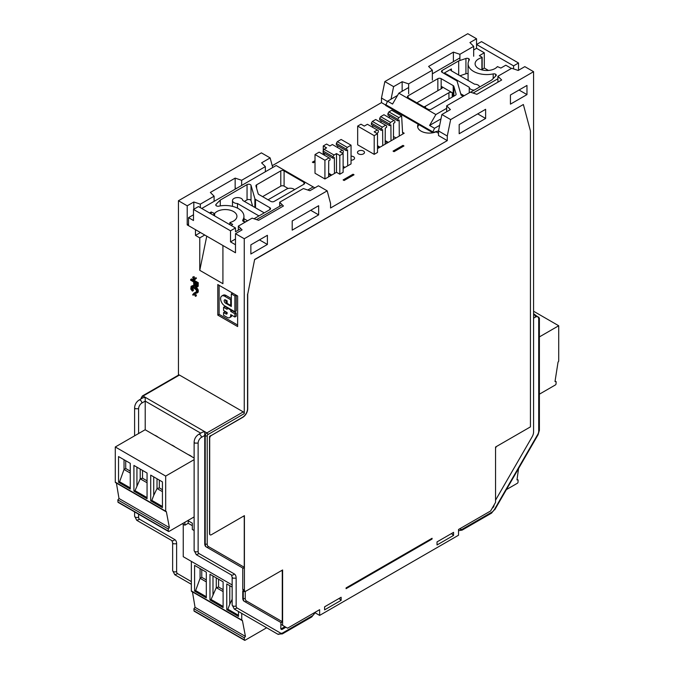 <?xml version="1.0" encoding="UTF-8"?>
<svg xmlns="http://www.w3.org/2000/svg" width="674" height="674" viewBox="0 0 674 674"><rect width="100%" height="100%" fill="white"/><g stroke="black" fill="none" stroke-linecap="round" stroke-linejoin="round"><path stroke-width="1.01" d="M473.679 49.96L476.543 48.301L476.543 38.755L467.781 33.7L384.846 81.579L381.476 98.033L381.476 102.617L272.229 165.694M265.362 171.76L265.362 166.604L261.605 162.847L270.148 157.918L261.386 152.863L178.442 200.742L178.442 375.148M235.487 239.026L230.525 241.89L235.487 244.746L235.487 252.767L235.487 233.676L244.249 238.739L244.249 413.609A1.407 0.809 -120 0 0 243.255 411.89L179.436 375.047A1.407 0.809 -120 0 0 178.736 374.98L142.366 395.975A1.407 0.809 60 0 1 143.065 396.051A2.342 1.348 120 0 0 141.422 398.688M178.442 200.742L187.212 205.806L187.212 224.897L195.477 229.666L195.477 235.394L199.774 237.88L199.774 270.333L222.917 283.695L222.917 245.513L235.487 252.767L188.535 225.655L188.535 217.643L193.489 214.779M237.636 296.012L237.636 326.553L217.795 315.103L217.795 284.554L237.636 296.012M194.061 276.584L192.646 277.166L194.061 276.584L194.87 278.505M195.46 278.792L194.053 280.392L196.454 278.219L196.033 277.722L195.039 278.295L195.46 278.792L196.454 278.219M192.933 286.492L196.311 288.826L197.297 292.196L196.867 293.097L195.603 292.996L196.446 291.707L196.311 289.972L192.933 287.259L191.947 287.065L191.526 287.714L192.368 291.134L190.818 289.087L191.104 286.324L192.933 286.492L193.927 285.919L194.761 286.399L193.775 284.942L193.632 281.934L190.683 280.224L190.683 279.466L197.297 283.282L197.297 286.34L196.732 287.158L198.148 286.324L198.282 282.709L194.171 280.333M190.683 279.466L191.669 278.893L193.986 280.224M192.368 290.368L193.362 289.795L193.362 290.561L192.368 291.134M193.362 289.795L192.528 287.116L191.526 287.714M196.867 293.097L198.148 292.171L198.282 290.477L196.117 287.2M193.927 285.919L192.654 285.565L191.104 286.324M193.076 295.229L192.646 294.732L194.053 293.123L195.46 296.358L194.053 294.016L193.076 295.229L194.238 294.445M195.46 296.358L196.454 295.785L195.047 292.55L194.053 293.123M243.314 516.284A2.342 1.348 -60 0 1 243.761 516.394A2.342 1.348 -60 0 1 244.249 517.464L244.249 567.255L243.255 568.308L206.185 546.9A7.018 4.052 120 0 1 204.736 543.691L205.233 543.977A1.407 0.809 -0 0 0 207.213 543.977A5.611 3.244 -60 0 0 208.376 546.547A1.407 1.146 120 0 1 206.682 547.187A7.018 4.052 -60 0 1 205.233 543.977L205.233 435.758L204.736 435.471L204.736 543.691M235.487 233.676L242.101 229.859L238.343 226.11L252.135 218.149L258.631 220.314L283.434 205.991L279.676 202.242L303.384 188.56L309.888 190.725L318.423 185.797L327.185 190.852L244.249 238.739M327.185 190.852L330.555 203.422L330.555 207.996L447.275 140.613L447.275 136.03L450.645 119.576L533.581 71.688L533.581 431.916A7.018 4.052 -60 0 1 532.131 436.803L495.559 500.15M495.559 448.741A2.342 1.348 -60 0 1 496.485 446.483M254.806 259.557L523.353 104.512L254.646 259.465L247.72 294.193L254.646 259.465M247.552 294.1L247.552 408.646A7.018 4.052 -60 0 1 242.598 417.24L211.35 435.471A2.342 1.348 -60 0 0 209.69 438.336L209.69 533.791A2.342 1.348 -60 0 0 210.178 534.861A2.342 1.348 -60 0 0 211.35 534.743L244.409 515.652L244.409 590.112A2.342 1.348 -60 0 0 244.898 591.182A2.342 1.348 -60 0 0 246.069 591.064L282.608 569.968L282.608 625.329L287.562 628.193L319.636 609.675L319.636 615.404L315.297 612.893M210.094 534.811A2.342 1.348 120 0 1 210.01 534.768A2.342 1.348 120 0 1 209.53 533.698L209.53 436.331L211.181 435.379M510.437 94.983L510.437 104.15L526.967 94.604L526.967 85.438L510.437 94.983M459.179 133.738L485.634 118.464L485.634 109.298L459.179 124.572L459.179 133.738M250.863 244.847L250.863 254.005L267.393 244.46L267.393 235.302L250.863 244.847M292.196 220.979L292.196 230.146L318.65 214.871L318.65 205.713L292.196 220.979M247.72 294.193L247.72 408.739A7.018 4.052 120 0 1 242.758 417.332L211.35 435.471M523.353 104.512L530.438 130.967L530.438 426.878L495.559 447.022L495.559 502.391L490.596 510.976L458.522 529.494L458.522 535.223L319.636 615.404M494.067 504.961L494.067 505.155A2.342 1.348 120 0 1 492.416 508.019L492.247 508.112M450.645 119.576L441.883 114.513L450.417 109.584L446.668 105.835L470.376 92.144L476.872 94.309L501.675 79.995L497.918 76.246L511.709 68.285L518.205 70.45L524.819 66.633L533.581 71.688M497.918 76.246L497.918 82.161M526.967 94.604L519.031 90.021M485.634 118.464L477.697 113.881M441.883 114.513L438.513 130.967L438.513 135.55L447.275 140.613M318.65 214.871L310.714 210.288M267.393 244.46L259.456 239.885M188.535 224.13L187.212 224.897M381.476 102.617L385.612 105.001M315.011 161.802L313.359 162.754L312.365 162.181L315.011 160.656M353.041 174.212L354.027 174.785L344.111 180.506L343.117 179.933L353.041 174.212L353.041 175.358M403.962 145.955L402.968 145.382L393.052 151.111L394.037 151.684L403.962 145.955M374.196 154.354L357.667 144.809L357.667 126.097L360.978 124.193L364.28 126.097L367.423 124.286L377.339 130.015L374.196 131.826L377.507 133.738L377.507 152.442L374.196 154.354L374.196 135.643L357.667 126.097M399.278 136.055L399.168 120.09L397.845 120.848L397.845 119.323L398.831 117.605L388.915 111.876L391.729 110.258L401.645 115.979L402.547 132.382A2.342 1.348 120 0 0 403.027 133.334A2.342 1.348 120 0 0 404.189 133.225L377.507 148.625M324.927 178.981L315.011 173.252L315.011 154.548L319.147 152.155L329.064 157.885L324.927 160.269L324.927 178.981L334.473 173.479L334.355 157.505L333.032 158.272L333.032 156.739L334.026 155.02L324.101 149.299L323.116 151.01L323.116 152.543L333.032 158.272M324.101 149.299L326.587 147.867L323.276 145.955L326.587 144.042L329.889 145.955L332.375 144.522L342.291 150.251L339.814 151.684L343.117 153.588L343.117 172.3L339.814 174.212L336.503 172.3L334.473 173.479M347.691 165.838L347.582 149.872L346.259 150.631L336.343 144.902L336.343 143.377L337.329 141.658L341.137 139.467L351.053 145.188L351.053 163.9L343.117 168.483M351.053 160.201A3.505 2.022 0 0 0 354.558 158.171A3.505 2.022 0 0 0 353.53 156.739A3.505 2.022 0 0 0 351.053 156.149M363.454 151.01A3.505 2.022 0 0 0 359.63 150.572A3.505 2.022 0 0 0 357.464 152.442A3.505 2.022 0 0 0 358.492 153.874A3.505 2.022 0 0 0 362.317 154.312A3.505 2.022 0 0 0 364.482 152.442A3.505 2.022 0 0 0 363.454 151.01M418.2 124.26A11.694 6.748 0 0 0 417.627 126.35A11.694 6.748 0 0 0 421.048 131.127A11.694 6.748 0 0 0 436.086 131.86M446.668 105.835L446.668 111.749M439.667 125.339L434.545 128.296L432.565 132.551L438.521 130.95L447.275 136.03M238.343 226.11L238.343 230.112M279.676 202.242L279.676 206.252M206.758 236.186L199.774 270.333M200.431 232.53L195.477 235.394M204.736 235.015L199.774 237.88M193.817 209.243L193.817 201.989L187.212 205.806M265.362 166.604L241.654 180.287L235.159 178.121L210.355 192.444L214.105 196.193L200.321 204.155L193.817 201.989M270.148 157.918L272.717 167.514M235.159 189.192L235.159 188.046L236.414 188.467M241.654 185.443L241.654 180.287M235.159 188.046L235.159 178.121M214.105 201.349L214.105 196.193M200.321 207.651L200.321 204.155M381.476 98.033L387.424 101.471M391.038 99.196L393.608 86.643L402.142 81.714L402.142 91.26M384.846 81.579L393.608 86.643M476.543 38.755L469.93 42.58L473.679 46.329L459.895 54.291L453.391 52.125L428.597 66.44L432.346 70.189L408.638 83.879L402.142 81.714M473.679 56.254L473.679 46.329M453.391 61.671L453.391 52.125M432.346 80.122L432.346 70.189M408.638 93.804L408.638 83.879M459.895 60.5L459.895 54.291M402.968 146.528L402.968 145.382M401.645 115.979L398.831 117.605M397.845 119.323L387.921 113.594L388.915 111.876M397.845 120.848L387.921 115.119L387.921 113.594M389.26 115.894L389.269 117.807M393.447 136.477L396 137.951M377.339 130.015L378.333 130.588L378.333 132.112L377.01 133.444M377.507 133.738L374.196 135.643M393.431 138.92L393.877 139.181M382.748 145.601L382.63 129.635L381.307 130.394L381.307 128.869L371.391 123.14L372.385 121.421L375.688 119.517L386.598 125.811L386.598 127.344L385.275 128.102L385.166 144.211M381.307 128.869L382.301 127.15L385.612 125.238M372.385 121.421L382.301 127.15M381.307 130.394L371.391 124.665L371.391 123.14M372.722 125.44L372.739 127.352M380.987 120.663L381.004 122.584M391.013 140.832L390.895 124.858L389.572 125.625L389.572 124.092L390.566 122.373L393.877 120.469L394.863 121.042L394.863 122.567L393.54 123.334L393.431 139.434M385.166 143.318L385.941 143.756M389.572 124.092L379.656 118.371L380.65 116.653L390.566 122.373M389.572 125.625L379.656 119.896L379.656 118.371M380.65 116.653L383.953 114.74L393.877 120.469M329.064 157.885L330.058 158.457L330.058 159.982L328.735 160.749L328.617 176.849M328.626 175.965L329.392 176.403M324.447 153.31L324.455 155.231M333.032 156.739L323.116 151.01M343.117 153.588L339.814 155.5L336.503 153.588L334.026 155.02M323.276 145.955L323.276 150.723M323.276 152.636L323.276 154.548M337.674 145.677L337.682 147.589M337.329 141.658L347.253 147.387L346.259 149.106L336.343 143.377M351.053 145.188L347.253 147.387M346.259 150.631L346.259 149.106M342.291 150.251L343.285 150.824L343.285 152.349L342.122 153.015M339.814 155.5L339.814 174.212M336.503 153.588L336.503 172.3M324.927 160.269L315.011 154.548M417.703 127.116A11.694 6.748 180 0 1 418.992 124.715M200.742 433.163L145.213 401.106L141.902 403.018A2.342 1.348 60 0 0 140.251 400.154A2.342 1.348 60 0 0 139.08 400.036L142.871 397.845L145.213 397.289L145.213 429.785M202.394 432.211L204.736 431.655L204.736 435.471L201.425 437.375A2.342 1.348 60 0 0 199.774 434.519A2.342 1.348 60 0 0 198.603 434.401L202.394 432.211M183.244 524.246L183.244 556.699L232.151 584.939M187.802 520.581L192.334 523.192L192.334 529.494L194.129 530.531M184.895 522.257L184.895 525.198L188.198 523.294L192.334 525.678M182.351 523.732L184.895 525.198M188.198 520.808L188.198 523.294M244.898 591.182L243.247 590.222A2.342 1.348 120 0 1 242.758 589.152L242.758 568.022M243.727 590.508L242.758 591.064L242.758 598.099A7.018 4.052 120 0 0 244.215 601.309L280.788 622.431M284.917 626.668L281.446 628.674L282.44 629.246A2.342 1.348 120 0 1 281.269 629.364A2.342 1.348 120 0 1 280.788 628.294L280.948 622.523M282.44 629.246L285.911 627.241L285.254 626.862M453.56 535.417L437.03 544.963L437.03 541.904L453.56 532.359L453.56 535.417L451.47 533.564M432.068 539.04L432.068 538.282L346.091 587.913L346.091 588.68L432.068 539.04L431.402 538.661M324.598 606.811L341.137 597.265L341.137 600.323L324.598 609.869L324.598 606.811M281.446 628.674A2.342 1.348 -60 0 1 280.881 628.884M341.137 600.323L339.047 598.478M280.948 624.377L282.608 625.329M281.344 570.701A2.342 1.348 -60 0 1 281.791 570.811A2.342 1.348 -60 0 1 282.271 571.881L282.271 621.664L281.285 622.717L244.713 601.596A7.018 4.052 -60 0 1 243.255 598.386A1.407 0.809 -0 0 0 245.243 598.386A5.611 3.244 -60 0 0 246.406 600.955A1.407 1.146 120 0 1 244.713 601.596L281.285 622.717M245.344 591.292L245.243 591.351A1.407 0.809 180 0 1 243.255 591.351L242.758 591.064M237.636 325.028L219.117 314.337L217.795 315.103M219.117 314.337L219.117 285.321M232.041 310.099L232.041 310.638L236.212 313.039L236.212 316.249L234.889 317.016L230.719 314.606L230.719 315.297A5.047 2.915 60 0 1 229.674 317.606A5.047 2.915 60 0 1 227.146 317.353L223.574 315.297L223.574 312.542L224.897 311.784L227.146 313.081M223.574 312.542L225.958 313.924A1.685 0.969 -120 0 0 226.801 314A1.685 0.969 -120 0 0 227.146 313.233L227.146 312.542L223.574 310.487L223.574 307.277L224.897 306.51L227.281 307.883M229.674 317.606L230.997 316.839A5.047 2.915 -120 0 0 231.966 315.331M225.495 299.913A1.963 1.137 60 0 0 225.495 299.981A1.963 1.137 60 0 0 226.885 302.39L227.146 302.542M221.822 295.987A5.889 3.404 60 0 1 224.771 296.282L230.719 299.719L230.719 305.44L227.146 303.384L227.146 300.865L225.563 299.947A1.963 1.137 -120 0 0 224.577 299.846A1.963 1.137 -120 0 0 224.172 300.747A1.963 1.137 -120 0 0 225.563 303.157L231.317 306.476L231.317 293.872L234.889 295.937L234.889 311.742L224.771 305.903A5.889 3.404 60 0 1 220.6 298.683A5.889 3.404 60 0 1 221.822 295.987L223.145 295.22A5.889 3.404 -120 0 1 226.093 295.515L231.317 298.531M234.889 295.937L236.195 295.178L236.212 310.984L234.889 311.742M223.574 307.277L227.146 309.341L227.146 307.967L230.719 310.023L230.719 311.396L234.889 313.806L234.889 317.016M234.889 313.806L236.212 313.039M227.146 307.967L227.745 307.622M230.719 310.023L231.317 309.678M230.719 311.396L232.041 310.638M231.317 293.872L232.623 293.114M230.719 299.719L231.317 299.374M230.719 305.44L231.317 305.103M193.076 277.157L194.053 279.508L195.039 278.295M194.053 280.392L192.646 277.166M196.732 287.158L194.761 286.399M197.297 283.282L198.282 282.709M197.297 286.34L198.282 285.768M197.153 286.897L198.148 286.324M194.483 282.423L194.618 285.304L196.446 286.357L196.589 283.636L194.483 282.423M195.468 282.996L195.468 284.268L194.483 284.841M195.325 286.088L196.589 285.675M196.319 285.515L195.468 284.268M195.746 286.332L196.589 285.843M194.904 285.717L195.89 285.144M194.618 285.304L195.612 284.731M191.669 286.138L192.654 285.565M192.225 286.214L193.219 285.641M195.039 287.714L195.991 287.166M195.746 288.245L196.741 287.672M196.311 288.826L197.297 288.253M196.867 289.66L197.861 289.087M197.153 290.326L198.148 289.753M197.297 291.05L198.282 290.477M197.297 292.196L198.282 291.623M197.153 292.743L198.148 292.171M195.603 292.238L196.429 291.758M191.526 288.86L192.52 288.287M191.669 289.449L192.654 288.876M191.947 289.997L192.941 289.424M230.525 241.89L230.525 230.811L193.489 209.429L193.489 220.508L188.535 217.643M240.888 228.646L235.487 231.772L235.487 227.947L230.525 230.811M201.753 208.477L276.155 165.526L313.191 186.909L307.791 190.026M282.221 204.786L256.533 219.614M313.191 186.909L314.842 187.861M235.487 227.947L198.451 206.564L193.489 209.429M262.599 196.639L280.788 186.142A2.342 1.348 180 0 1 284.091 186.142L288.143 188.484M247.552 220.794L243.937 218.705M244.409 201.416L247.055 199.883A2.342 1.348 180 0 1 250.366 199.883A2.342 1.348 180 0 1 251.014 200.616L252.615 206.151M231.022 225.369L232.673 224.417L229.994 222.867L230.129 222.437A11.694 6.748 0 0 0 236.928 216.303A11.694 6.748 0 0 0 233.499 211.535A11.694 6.748 0 0 0 220.339 210.178A11.694 6.748 0 0 0 214.618 213.481L211.181 212.007L209.53 212.967M255.952 186.007L258.176 193.733A2.342 1.348 0 0 0 258.833 194.466L270.864 201.416A2.342 1.348 0 0 0 274.175 201.416L303.932 184.229A2.342 1.348 0 0 0 304.614 183.277A2.342 1.348 0 0 0 303.932 182.325L284.091 170.867A2.342 1.348 0 0 0 280.788 170.867L256.6 184.828A2.342 1.348 0 0 0 255.918 185.788A2.342 1.348 0 0 0 255.952 186.007M220.272 205.89L220.272 200.077L216.084 204.264A2.342 1.348 0 0 0 215.773 204.938A2.342 1.348 0 0 0 216.379 205.848A2.342 1.348 0 0 0 218.831 206.16A18.703 10.801 180 0 1 238.461 208.67A18.703 10.801 180 0 1 243.937 216.303A18.703 10.801 180 0 1 242.809 220.002A2.342 1.348 0 0 0 242.665 220.465A2.342 1.348 0 0 0 243.272 221.375A2.342 1.348 0 0 0 246.094 221.586L246.296 221.519M254.873 207.449L254.873 198.695A2.342 1.348 180 0 0 255.522 199.428L269.878 207.71A2.342 1.348 0 0 1 270.56 208.67A2.342 1.348 0 0 1 269.878 209.622L254.022 218.772M254.873 198.695L251.014 185.35A2.342 1.348 0 0 0 250.366 184.617A2.342 1.348 0 0 0 247.055 184.617L220.272 200.077M211.181 213.919L211.181 212.007M268.058 199.79L286.576 189.099A5.148 2.974 180 0 1 294.58 189.63M258.959 215.924L237.484 203.523A5.148 2.974 180 0 1 232.488 200.557A5.148 2.974 180 0 1 233.996 198.451A5.148 2.974 180 0 1 239.531 197.794A5.148 2.974 180 0 1 242.775 200.464L264.25 212.866M237.484 203.523L237.484 208.14M397.508 95.455L387.592 101.184L385.612 105.439L432.565 132.551M440.998 118.843L429.591 125.431L435.867 114.546L398.831 93.172L392.554 104.049L387.592 101.184M518.533 70.256L518.533 63.002L481.506 41.62L476.543 44.484L513.58 65.867L518.533 63.002M398.831 93.172L408.638 87.51M432.346 73.82L459.895 57.913M435.867 114.546L446.668 108.32M473.097 93.054L497.918 78.723M513.58 68.908L513.58 65.867M429.591 125.431L434.545 128.296M438.513 133.258L435.792 131.683M482.171 69.304L484.311 68.066L488.448 70.45M459.946 75.758L465.936 73.761A2.342 1.348 180 0 1 468.085 73.702M470.587 92.22L491.75 79.995L495.938 75.808A2.342 1.348 0 0 0 496.249 75.134A2.342 1.348 0 0 0 495.643 74.224A2.342 1.348 0 0 0 493.2 73.913A18.703 10.801 180 0 1 473.569 71.402A18.703 10.801 180 0 1 468.085 63.769L468.085 79.043A18.703 10.801 0 0 0 468.278 80.568M464.142 95.742L460.738 93.779M432.565 131.733L385.612 104.622M484.311 68.066L484.311 52.791L479.349 55.656L482.036 57.206L481.902 57.635A11.694 6.748 0 0 0 475.103 63.769A11.694 6.748 0 0 0 478.523 68.537A11.694 6.748 0 0 0 491.683 69.894A11.694 6.748 0 0 0 497.412 66.591L500.849 68.066L505.803 65.201L511.423 68.445M484.311 52.791L476.543 48.301M456.079 94.065L453.846 86.339A2.342 1.348 0 0 0 453.198 85.606L441.158 78.656A2.342 1.348 0 0 0 437.856 78.656L408.09 95.843A2.342 1.348 0 0 0 407.408 96.795A2.342 1.348 0 0 0 408.09 97.747L427.931 109.205A2.342 1.348 0 0 0 431.242 109.205L455.422 95.245A2.342 1.348 0 0 0 456.113 94.284A2.342 1.348 0 0 0 456.079 94.065L456.079 94.512M468.085 63.769A18.703 10.801 180 0 1 469.214 60.07A2.342 1.348 0 0 0 469.357 59.607A2.342 1.348 0 0 0 468.75 58.697A2.342 1.348 0 0 0 465.936 58.486L458.682 60.904L442.152 70.45A2.342 1.348 0 0 0 441.47 71.402A2.342 1.348 0 0 0 442.152 72.362L456.5 80.644A2.342 1.348 180 0 1 457.157 81.377L461.008 94.722A2.342 1.348 0 0 0 461.665 95.455A2.342 1.348 0 0 0 464.083 95.784M448.935 98.994L448.935 92.692A2.342 1.348 0 0 1 452.237 92.692L441.655 86.584A2.342 1.348 0 0 1 442.338 87.536A2.342 1.348 0 0 1 441.655 88.488L441.655 86.584M448.935 92.692L425.454 106.248A5.148 2.974 180 0 1 423.879 106.863M417.105 102.954A5.148 2.974 180 0 1 418.175 102.044L441.655 88.488M495.643 76.103L495.643 74.224M468.75 60.913L468.75 58.697M458.682 75.033L458.682 60.904M451.411 68.925L451.411 70.829A2.342 1.348 0 0 1 450.729 69.877A2.342 1.348 0 0 1 451.411 68.925L443.804 73.314M474.21 90.122A5.148 2.974 180 0 1 469.247 87.241L446.121 73.887A2.342 1.348 0 0 0 444.132 73.508M451.411 70.829L474.538 84.183A5.148 2.974 180 0 1 479.534 87.047M469.247 92.793L469.247 87.241M162.434 489.703L159.317 487.9L159.317 480.099M159.317 487.9L157.017 488.524L157.017 478.776M153.731 476.872L153.731 495.39L157.017 488.524L162.434 491.649M162.434 506.486L151.819 500.361L153.731 495.39M162.434 481.902L150.715 475.136L150.715 500.841L162.434 507.615L162.434 481.902M165.678 476.08L165.678 511.204A0.935 0.539 120 0 0 165.871 511.633L115.481 482.542A0.935 0.539 -60 0 1 115.288 482.112L115.288 446.98L165.678 476.08L194.129 459.651M130.259 489.038L118.531 482.264L118.531 456.559L130.259 463.324L130.259 489.038M147.058 498.735L133.915 491.144L133.915 465.439L147.058 473.022L147.058 498.735M165.871 511.633A0.935 0.539 120 0 0 166.343 511.583L169.385 527.599L168.264 528.997L168.34 531.087A0.935 0.539 120 0 0 169.006 531.432L193.556 517.253A2.806 1.618 120 0 0 194.129 516.832M115.288 446.98L145.146 429.742L194.129 458.025M168.534 531.483L118.144 502.383A0.935 0.539 -60 0 1 117.95 501.987L117.866 499.906L118.995 498.499L116.408 483.073M117.866 499.906L168.264 528.997M169.385 527.599L118.995 498.499M191.879 456.728A13.632 7.869 -120 0 0 190.017 455.439A13.632 7.869 -120 0 0 188.156 454.571M175.088 447.031A13.632 7.869 -120 0 0 173.218 445.741A13.632 7.869 -120 0 0 171.356 444.874M158.289 437.333A13.632 7.869 -120 0 0 156.419 436.044A13.632 7.869 -120 0 0 154.557 435.177M130.259 487.909L119.593 481.75L118.531 482.264M119.593 481.75L124.033 469.483L125.718 468.506L130.259 471.126M130.259 473.072L124.033 469.483L124.033 459.735M125.718 460.704L125.718 468.506M151.819 500.361L150.715 500.841M147.058 497.606L135.019 490.664L133.915 491.144M135.019 490.664L140.217 478.826L140.217 469.079M147.058 482.769L140.217 478.826L142.517 478.203L142.517 470.401M147.058 480.823L142.517 478.203M136.932 467.175L136.932 485.693M229.783 585.698L229.783 604.207L232.151 599.253M238.486 615.311L227.871 609.178L229.783 604.207M232.151 587.062L226.767 583.954L226.767 609.667L238.486 616.432L238.486 611.512M241.739 613.382L241.739 620.021A0.935 0.539 120 0 0 241.932 620.451L191.534 591.359A0.935 0.539 -60 0 1 191.34 590.929L191.34 561.375M206.311 597.855L194.584 591.09L194.584 565.376L206.311 572.15L206.311 597.855M223.111 607.552L209.968 599.97L209.968 574.256L223.111 581.847L223.111 607.552M241.932 620.451A0.935 0.539 120 0 0 242.396 620.409L245.437 636.416L244.317 637.815L244.392 639.904A0.935 0.539 120 0 0 245.058 640.258L266.668 627.772M244.586 640.3L194.196 611.208A0.935 0.539 -60 0 1 194.002 610.812L193.918 608.723L195.047 607.325L192.461 591.898M193.918 608.723L244.317 637.815M245.437 636.416L195.047 607.325M206.311 596.734L195.645 590.576L194.584 591.09M195.645 590.576L200.085 578.3L201.77 577.332L206.311 579.952M206.311 581.898L200.085 578.3L200.085 568.553M201.77 569.53L201.77 577.332M227.871 609.178L226.767 609.667M223.111 606.432L211.08 599.481L209.968 599.97M211.08 599.481L216.27 587.644L216.27 577.896M223.111 591.595L216.27 587.644L218.57 587.029L218.57 579.227M223.111 589.649L218.57 587.029M212.984 576L212.984 594.51M539.394 394.18L555.393 384.947A0.935 0.539 120 0 0 556.05 383.835L556.134 381.653L555.005 381.551L558.055 362.031A0.935 0.539 120 0 0 558.712 360.885L558.712 325.753L533.581 311.245M558.712 325.753L539.394 336.907M556.134 381.653L555.081 381.046M506.393 489.602L517.362 483.266A0.935 0.539 120 0 0 518.028 482.154L518.104 479.972L516.983 479.871L518.576 468.497M518.104 479.972L517.051 479.366M141.237 398.789A1.407 0.809 180 0 1 141.001 398.342L142.366 395.975M179.436 375.047L143.065 396.051L204.736 431.655L206.884 432.893L243.255 411.89M244.249 567.255L208.376 546.547M244.249 413.609L207.878 434.612A0.935 0.539 -60 0 0 207.213 435.758L207.213 543.977M402.538 132.264L404.189 133.225M377.507 145.694L380.043 147.159M379.293 147.598L377.507 146.561M385.191 140.588L388.308 142.391M387.558 142.821L385.183 141.447M331.018 175.467L328.642 174.094M328.642 173.235L331.768 175.038M344.246 167.834L343.117 167.177M343.117 166.318L344.995 167.396M191.34 581.586L177.599 573.65A4.676 2.696 -60 0 1 176.63 571.51L176.63 543.8A9.352 5.4 120 0 0 174.692 539.52L139.569 519.241A4.676 2.696 -60 0 1 138.6 517.101L138.6 514.195M134.606 435.825L134.606 407.787L135.297 408.747L138.6 408.747L138.6 433.525M138.6 408.747A4.676 2.696 -60 0 1 141.902 403.018M191.34 584.291L174.777 574.72L177.599 573.65M174.777 574.72L172.637 570.558A2.342 1.348 0 0 0 173.319 571.51A2.342 1.348 0 0 0 176.63 571.51M172.637 570.558L172.637 542.848L173.319 543.8L176.63 543.8M172.637 542.848L171.87 540.59A2.342 1.912 -60 0 0 174.692 539.52M171.87 540.59L136.746 520.311L139.569 519.241M136.746 520.311L134.606 516.149A2.342 1.348 0 0 0 135.297 517.101A2.342 1.348 0 0 0 138.6 517.101M198.603 434.401C195.839 436.246 194.348 438.833 194.129 442.152L194.811 443.104L198.122 443.104A4.676 2.696 -60 0 1 201.425 437.375M315.061 612.321A4.676 2.696 -60 0 1 312.197 615.884L282.844 632.835A4.676 2.696 -60 0 1 280.502 633.063L237.113 608.015A4.676 2.696 -60 0 1 236.144 605.875L236.144 578.166A9.352 5.4 120 0 0 234.207 573.877L199.091 553.607A4.676 2.696 -60 0 1 198.122 551.467L198.122 443.104M242.758 589.152L244.409 590.112M462.65 529.023A2.342 1.348 60 0 1 462.17 530.093L491.531 513.141A2.342 1.348 60 0 0 492.012 512.072L462.65 529.023A4.676 2.696 -60 0 1 459.786 528.761M533.581 318.162L535.4 317.109A4.676 2.696 -60 0 1 538.703 319.013L538.703 431.192A4.676 2.696 -60 0 1 537.742 434.452L494.354 509.603A4.676 2.696 -60 0 1 492.012 512.072M535.4 317.109A2.342 1.348 -120 0 0 533.749 314.244A2.342 1.348 -120 0 0 533.581 314.16M494.354 509.603L491.531 513.141M537.742 434.452L538.113 434.663L494.724 509.814M538.703 431.192A2.342 1.348 0 0 0 539.394 430.239L538.113 434.663M538.703 317.109L537.389 316.729M538.703 319.021A2.342 1.348 0 0 0 539.394 318.061L539.394 430.239M282.271 621.664L246.406 600.955M245.243 591.351L245.243 598.386M242.758 598.099L243.255 598.386L243.255 591.351M315.685 611.967L311.717 616.954A2.342 1.348 -120 0 0 312.197 615.884M311.717 616.954L282.355 633.905L282.844 632.835M282.355 633.905L277.68 634.133A2.342 1.912 -60 0 0 280.502 633.063M277.68 634.133L234.291 609.085L237.113 608.015M234.291 609.085L232.151 604.915A2.342 1.348 0 0 0 232.842 605.875A2.342 1.348 0 0 0 236.144 605.875M232.151 604.915L232.151 577.205L232.842 578.166L236.144 578.166M232.151 577.205L231.384 574.956A2.342 1.912 -60 0 0 234.207 573.886M231.384 574.956L196.269 554.677L199.091 553.607M196.269 554.677L194.129 550.506A2.342 1.348 0 0 0 194.811 551.467A2.342 1.348 0 0 0 198.122 551.467M207.213 435.758A1.407 0.809 180 0 1 205.233 435.758A2.342 1.348 -60 0 1 206.884 432.893A1.407 0.809 60 0 1 207.878 434.612M230.719 315.297L231.317 314.952M225.958 313.924L227.146 313.233M226.093 295.515L224.771 296.282M226.885 302.39L225.563 303.157M229.994 222.867L229.994 224.779M213.86 215.469L213.86 213.557M214.618 213.481L214.618 215.899M303.932 184.229L303.932 182.325M284.091 170.867L284.091 186.142M280.788 186.142L280.788 170.867M256.6 184.828L256.6 188.273M216.084 204.264L216.084 205.612M242.809 220.929L242.809 220.002M269.878 209.622L269.878 207.71M255.522 199.428L255.522 207.828M251.014 185.35L251.014 200.616M247.055 199.883L247.055 184.617M481.902 57.635L481.902 69.894M453.846 86.339L453.846 96.155M453.198 96.534L453.198 85.606M441.158 78.656L441.158 88.774M452.237 92.692L452.237 97.081M437.856 90.687L437.856 78.656M408.09 95.843L408.09 97.747M425.454 106.248L425.454 107.773M493.2 78.546L493.2 73.913M465.936 73.761L465.936 58.486M442.152 70.45L442.152 72.362M446.121 73.887L446.121 74.654M165.678 511.204L115.288 482.112M168.34 531.087L117.95 501.987M241.739 620.021L191.34 590.929M244.392 639.904L194.002 610.812M141.001 398.932L141.001 398.342M134.606 516.149L134.606 511.895M139.08 400.036C136.325 401.889 134.825 404.467 134.606 407.787M458.522 530.733L462.17 530.093M533.581 313.663L539.394 318.061M194.129 550.506L194.129 442.152M229.859 224.703L229.859 222.681M243.937 221.645L243.937 216.303M232.488 206.354L232.488 200.557M482.171 69.97L482.171 57.391"/></g></svg>
